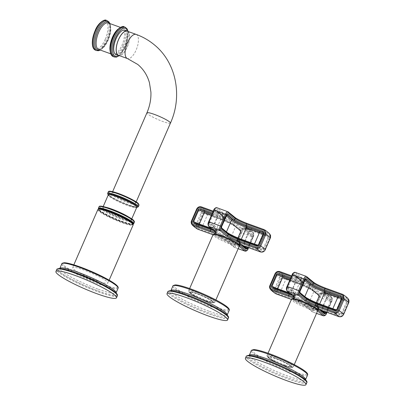<?xml version="1.0" encoding="UTF-8"?>
<svg xmlns="http://www.w3.org/2000/svg" width="405" height="405" viewBox="0 0 405 405"><rect width="100%" height="100%" fill="white"/><g stroke="black" fill="none" stroke-linecap="round" stroke-linejoin="round"><path stroke-width="0.3" stroke-dasharray="2.02 1.52" d="M294.101 274.286L292.531 275.167L287.428 286.902L287.606 289.221L294.091 294.572L293.63 295.64L286.902 290.091C286.36 289.413 286.411 288.249 287.054 286.588L292.157 274.853C292.911 273.294 293.63 272.681 294.324 273.021L301.052 278.574L300.586 279.637L294.101 274.286A0.881 0.79 -50.5 0 0 294.293 275.238L294.293 275.238A0.881 0.79 -50.5 0 0 294.506 275.359L296.981 276.883A0.881 0.79 129.5 0 1 297.169 277.835L302.393 282.148A12.474 1.671 23.5 0 1 303.183 283.262A12.474 1.671 23.5 0 1 295.979 281.779L289.995 279.612M293.048 300.019A0.881 0.37 109.9 0 0 293.099 300.044L293.048 300.019A10.419 1.397 23.5 0 1 305.476 306.16L312.204 311.708C313.014 312.123 313.91 311.313 314.893 309.273L319.996 297.538C320.841 295.382 320.947 293.883 320.32 293.043L313.597 287.489A10.419 1.397 -156.5 0 0 301.168 281.348L284.234 275.213C282.174 274.727 280.589 275.496 279.496 277.531L280.488 278.007L275.385 289.742C274.828 291.397 275.289 292.597 276.767 293.326L293.696 299.467A9.538 1.276 23.5 0 1 305.071 305.087L311.799 310.635C312.488 310.974 313.212 310.367 313.966 308.802L319.069 297.067C319.712 295.412 319.763 294.248 319.221 293.569L312.493 288.016A9.538 1.276 -156.5 0 0 301.117 282.396L284.188 276.261C282.563 275.866 281.328 276.448 280.488 278.007M284.188 276.261A0.881 0.37 -70.1 0 0 284.234 275.213A37.27 4.992 23.5 0 1 279.855 271.598C277.734 271.061 276.119 271.811 275.02 273.836A41.082 5.503 -156.5 0 0 279.496 277.531L274.393 289.266L275.415 293.524M290.466 278.534L295.63 280.402A10.419 1.397 -156.5 0 0 300.991 280.711L294.506 275.359L293.028 275.451L287.925 287.185L288.709 288.694A6.455 0.866 -156.5 0 1 290.967 290.096L296.192 294.41A11.593 1.554 -156.5 0 1 290.228 294.065L277.076 289.297A6.455 0.866 -156.5 0 1 273.507 287.823L273.421 287.783M287.606 289.221A0.881 0.79 129.5 0 1 288.709 288.694L295.189 294.045A10.419 1.397 23.5 0 1 289.833 293.736L289.727 293.701M326.941 312.316L331.654 301.69L331.26 301.624C332.095 299.462 332.12 297.933 331.346 297.037L324.618 291.484A10.419 1.397 23.5 0 1 329.979 291.792L346.908 297.933L348.259 298.87M319.393 309.653L318.062 308.559A9.538 1.276 23.5 0 1 317.459 307.709A9.538 1.276 23.5 0 1 322.972 308.843L339.294 314.761C340.949 315.115 341.916 314.847 342.195 313.956L347.298 302.221C347.763 301.401 347.262 300.601 345.789 299.822A0.881 0.37 -70.1 0 1 345.187 300.404L345.187 300.404A0.881 0.37 -70.1 0 1 345.141 300.378L328.819 294.46A10.419 1.397 -156.5 0 0 323.458 294.151L329.943 299.503L330.723 301.011L325.964 311.961M331.599 301.609C332.242 299.958 332.292 298.789 331.746 298.11L325.023 292.557L324.557 293.625L331.042 298.976L331.224 301.3L326.501 312.154M313.597 287.489A0.881 0.79 -50.5 0 0 312.493 288.016L312.032 289.084A9.538 1.276 -156.5 0 0 300.657 283.465L284.33 277.546C282.68 277.187 281.713 277.455 281.434 278.346L276.332 290.081C275.856 290.896 276.362 291.696 277.84 292.481L294.162 298.399A9.538 1.276 23.5 0 1 305.537 304.018L312.022 309.369L313.591 308.494L318.695 296.759L318.517 294.435A0.881 0.79 -50.5 0 0 318.705 295.387L318.705 295.387A0.881 0.79 -50.5 0 0 318.917 295.508L312.437 290.157A10.419 1.397 -156.5 0 0 300.009 284.016L283.125 277.977L281.9 278.468L276.797 290.203L277.886 291.438L294.212 297.351A10.419 1.397 23.5 0 1 306.636 303.492L313.232 308.944L318.735 296.668L318.917 295.508A6.455 0.866 23.5 0 0 318.664 294.83A0.881 0.79 129.5 0 1 319.064 295.903A7.336 0.982 23.5 0 1 319.53 296.561A7.336 0.982 23.5 0 1 318.735 296.668L318.705 295.387L312.225 290.036A0.881 0.79 -50.5 0 0 312.437 290.157M309.258 304.271A7.336 0.982 23.5 0 1 311.992 306.357A7.336 0.982 23.5 0 1 307.754 305.486A7.336 0.982 23.5 0 1 298.541 300.51A7.336 0.982 23.5 0 1 301.933 301.087M312.022 309.369A0.881 0.79 129.5 0 1 313.121 308.843L313.632 308.402A7.336 0.982 -156.5 0 0 314.427 308.296A7.336 0.982 -156.5 0 0 313.961 307.638L308.737 303.33A12.474 1.671 -156.5 0 0 293.863 295.979L280.711 291.21A7.336 0.982 -156.5 0 0 276.797 290.203L276.332 290.081M277.84 292.481A0.881 0.37 109.9 0 0 277.886 291.438A6.455 0.866 -156.5 0 1 280.66 292.258A0.881 0.37 -70.1 0 1 280.711 291.21L285.808 279.475L298.961 284.244A12.474 1.671 23.5 0 1 313.84 291.595L319.064 295.903L313.961 307.638A0.881 0.79 -50.5 0 1 312.863 308.17L307.638 303.856A11.593 1.554 -156.5 0 0 293.812 297.022L280.66 292.258M284.33 277.546A0.881 0.37 -70.1 0 1 283.733 278.129L283.733 278.129A0.881 0.37 -70.1 0 1 283.687 278.103A6.455 0.866 23.5 0 1 286.457 278.923L299.609 283.687A11.593 1.554 23.5 0 1 313.435 290.522L318.664 294.83M299.943 292.81A0.881 0.79 -50.5 0 0 299.73 292.693L299.913 291.534L305.016 279.799L305.527 279.359M304.919 280.235A0.881 0.79 -50.5 0 0 304.687 280.559A7.336 0.982 23.5 0 1 304.221 279.906L305.461 279.268M339.294 314.761A0.881 0.37 109.9 0 0 339.344 313.713L341.511 313.662L346.614 301.927L345.141 300.378L328.865 294.491A0.881 0.37 -70.1 0 1 328.819 294.46M331.042 298.976A0.881 0.79 129.5 0 1 329.943 299.503A6.455 0.866 23.5 0 1 327.68 298.1L322.456 293.792A11.593 1.554 23.5 0 1 328.42 294.131L341.572 298.9A6.455 0.866 23.5 0 1 345.141 300.378M324.365 312.964L317.662 307.486A10.419 1.397 23.5 0 1 323.023 307.795L339.344 313.713A6.455 0.866 -156.5 0 0 335.775 312.235L322.623 307.466A11.593 1.554 -156.5 0 0 316.659 307.127L321.884 311.435A6.455 0.866 -156.5 0 0 324.147 312.837A0.881 0.79 -50.5 0 1 324.354 312.959L321.671 311.313A0.881 0.79 129.5 0 1 321.423 310.539M323.225 315.708C324.192 316.173 325.169 315.394 326.157 313.359L331.26 301.624A41.082 5.503 -156.5 0 1 319.996 297.538L319.069 297.067M305.476 306.16A0.881 0.79 129.5 0 1 305.264 306.038L311.992 311.587A0.881 0.79 129.5 0 0 312.204 311.708L316.533 313.404M302.419 302.206A7.336 0.982 23.5 0 1 311.632 307.187A7.336 0.982 23.5 0 1 307.395 306.312A7.336 0.982 23.5 0 1 298.181 301.335A7.336 0.982 23.5 0 1 302.419 302.206M290.507 365.725A12.474 1.671 23.5 0 1 291.296 366.839A12.474 1.671 23.5 0 1 281.683 364.439A12.474 1.671 23.5 0 1 269.214 358.005A12.474 1.671 23.5 0 1 268.419 356.891A12.474 1.671 23.5 0 1 278.033 359.296A12.474 1.671 23.5 0 1 290.507 365.725M269.097 358.273A12.474 1.671 -156.5 0 0 281.566 364.708A12.474 1.671 -156.5 0 0 291.18 367.107A12.474 1.671 -156.5 0 0 290.39 365.993A12.474 1.671 -156.5 0 0 277.916 359.559A12.474 1.671 -156.5 0 0 268.307 357.159A12.474 1.671 -156.5 0 0 269.097 358.273M295.169 272.357L302.15 278.043A10.419 1.397 23.5 0 1 296.789 277.739L291.625 275.866L296.738 277.708A0.881 0.37 -70.1 0 1 296.789 277.739M241.015 244.974L239.689 243.881A9.538 1.276 23.5 0 1 239.082 243.03A9.538 1.276 23.5 0 1 244.595 244.164L260.916 250.077C262.607 250.427 263.574 250.163 263.817 249.277L268.92 237.543C269.406 236.743 268.9 235.943 267.411 235.143A0.881 0.37 -70.1 0 1 266.814 235.725L266.814 235.725A0.881 0.37 -70.1 0 1 266.763 235.695L250.442 229.782A10.419 1.397 -156.5 0 0 245.081 229.473L251.566 234.824L252.35 236.333A7.336 0.982 23.5 0 1 248.204 233.948L242.98 229.635A12.474 1.671 23.5 0 1 242.19 228.521A12.474 1.671 23.5 0 1 249.399 230.005L262.551 234.773A7.336 0.982 23.5 0 1 268.237 237.244L266.763 235.695L250.493 229.807A0.881 0.37 -70.1 0 1 250.442 229.782M248.564 247.632L253.221 236.93C253.864 235.275 253.915 234.11 253.373 233.427L246.645 227.878L246.179 228.946L252.664 234.298A0.881 0.79 129.5 0 1 251.566 234.824A6.455 0.866 23.5 0 1 249.303 233.422L244.078 229.108A11.593 1.554 23.5 0 1 250.047 229.453L263.199 234.222A6.455 0.866 23.5 0 1 266.763 235.695M252.664 234.298L252.847 236.621L248.123 247.475M253.373 233.427A0.881 0.79 -50.5 0 0 253.181 232.475L246.048 226.532L246.043 227.028A9.538 1.276 23.5 0 0 246.645 227.878A0.881 0.79 -50.5 0 0 246.24 226.805A10.419 1.397 23.5 0 1 251.601 227.114L268.535 233.25L269.917 234.232M260.916 250.077A0.881 0.37 109.9 0 0 260.967 249.035L263.134 248.979L268.237 237.244L268.92 237.543M245.987 248.285L239.284 242.808A10.419 1.397 23.5 0 1 244.645 243.116L260.967 249.035A6.455 0.866 -156.5 0 0 257.398 247.556L244.245 242.787A11.593 1.554 -156.5 0 0 238.282 242.443L243.506 246.756A6.455 0.866 -156.5 0 0 245.769 248.159A0.881 0.79 -50.5 0 1 245.982 248.28L243.294 246.635A0.881 0.79 129.5 0 1 243.046 245.86M244.848 251.024C245.815 251.495 246.792 250.715 247.784 248.68L252.887 236.945C253.717 234.784 253.748 233.255 252.968 232.359L246.24 226.805M235.219 222.811A0.881 0.79 129.5 0 0 234.12 223.337L240.843 228.886A0.881 0.79 129.5 0 1 241.942 228.359C242.57 229.205 242.463 230.703 241.618 232.86A41.082 5.503 -156.5 0 0 252.887 236.945L253.277 237.006C254.127 235.224 254.097 233.715 253.181 232.475L253.181 232.475A0.881 0.79 -50.5 0 0 252.968 232.359A37.27 4.992 23.5 0 1 241.942 228.359L235.219 222.811A10.419 1.397 23.5 0 0 222.79 216.67L205.861 210.534A37.27 4.992 23.5 0 1 201.482 206.92C199.356 206.383 197.741 207.127 196.643 209.157A41.082 5.503 -156.5 0 0 201.118 212.848C202.216 210.818 203.796 210.048 205.861 210.534A0.881 0.37 109.9 0 1 205.811 211.577L222.74 217.718A9.538 1.276 23.5 0 1 234.12 223.337L233.655 224.405A9.538 1.276 -156.5 0 0 222.279 218.781L205.958 212.868C204.272 212.514 203.31 212.782 203.057 213.668L197.954 225.403C197.468 226.198 197.969 226.997 199.462 227.802A0.881 0.37 109.9 0 0 199.513 226.754L215.835 232.673A10.419 1.397 23.5 0 1 228.258 238.813L234.778 244.276L235.254 243.719L240.357 231.989L240.545 230.83L234.06 225.479A10.419 1.397 -156.5 0 0 221.631 219.338L204.748 213.298L203.523 213.789L198.425 225.524L199.513 226.754A6.455 0.866 -156.5 0 1 202.282 227.575A0.881 0.37 -70.1 0 1 202.333 226.527A7.336 0.982 -156.5 0 0 198.425 225.524L197.954 225.403M199.462 227.802L215.784 233.72A9.538 1.276 23.5 0 1 227.159 239.34L233.644 244.691L235.214 243.815L240.317 232.08L240.14 229.756A0.881 0.79 -50.5 0 0 240.332 230.708L240.332 230.708A0.881 0.79 -50.5 0 0 240.545 230.83A6.455 0.866 23.5 0 0 240.286 230.151A0.881 0.79 129.5 0 1 240.691 231.225A7.336 0.982 23.5 0 1 241.152 231.878A7.336 0.982 23.5 0 1 240.357 231.989L240.332 230.708L233.847 225.357A0.881 0.79 -50.5 0 0 234.06 225.479M209.233 224.542L215.713 229.893L215.252 230.961L208.524 225.408C207.983 224.734 208.033 223.565 208.676 221.91L213.779 210.175C214.534 208.615 215.257 208.003 215.946 208.342L222.674 213.891L222.208 214.959L215.723 209.608L214.154 210.484L209.051 222.218L209.233 224.542A0.881 0.79 129.5 0 1 210.332 224.016L216.817 229.367A10.419 1.397 23.5 0 1 211.456 229.058L211.354 229.022M216.791 207.679L217.045 207.816A37.27 4.992 23.5 0 1 228.071 211.81L234.794 217.358A10.419 1.397 -156.5 0 0 235.148 217.632M230.88 239.588A7.336 0.982 23.5 0 1 233.619 241.679A7.336 0.982 23.5 0 1 229.377 240.808A7.336 0.982 23.5 0 1 220.163 235.826A7.336 0.982 23.5 0 1 223.555 236.404M221.565 228.131A0.881 0.79 -50.5 0 0 221.353 228.01L221.54 226.851L226.643 215.116L227.154 214.675M226.542 215.556A0.881 0.79 -50.5 0 0 226.309 215.88A7.336 0.982 23.5 0 1 225.843 215.227L227.083 214.589M248.078 248.756L247.784 248.68A41.082 5.503 23.5 0 1 236.52 244.595C235.538 246.635 234.637 247.445 233.827 247.03A37.27 4.992 -156.5 0 0 238.17 248.685M238.155 248.726L233.827 247.03L227.099 241.476A10.419 1.397 -156.5 0 0 214.675 235.34L213.035 234.743L214.721 235.366A0.881 0.37 -70.1 0 1 214.675 235.34M233.644 244.691A0.881 0.79 129.5 0 1 234.743 244.164L235.254 243.719A7.336 0.982 -156.5 0 0 236.054 243.613A7.336 0.982 -156.5 0 0 235.589 242.959L230.364 238.646A12.474 1.671 -156.5 0 0 215.485 231.295L202.333 226.527L207.436 214.797L220.588 219.561A12.474 1.671 23.5 0 1 235.462 226.911L240.691 231.225L235.589 242.959A0.881 0.79 -50.5 0 1 234.49 243.486L229.26 239.173A11.593 1.554 -156.5 0 0 215.435 232.343L202.282 227.575M205.958 212.868A0.881 0.37 -70.1 0 1 205.355 213.45L205.355 213.45A0.881 0.37 -70.1 0 1 205.31 213.42A6.455 0.866 23.5 0 1 208.079 214.24L221.231 219.009A11.593 1.554 23.5 0 1 235.062 225.838L240.286 230.151M197.038 228.845L196.015 224.583L201.118 212.848L202.11 213.324C202.951 211.769 204.181 211.187 205.811 211.577M215.723 209.608A0.881 0.79 -50.5 0 0 216.128 210.681L214.65 210.772L209.547 222.507L210.332 224.016A6.455 0.866 -156.5 0 1 212.59 225.418L217.819 229.731A11.593 1.554 -156.5 0 1 211.85 229.387L198.698 224.618A6.455 0.866 -156.5 0 1 195.134 223.14L195.043 223.104M212.088 213.85L217.252 215.723A10.419 1.397 -156.5 0 0 222.613 216.032L215.916 210.559L218.604 212.205A0.881 0.79 129.5 0 1 218.796 213.157L213.693 224.891A7.336 0.982 -156.5 0 0 209.547 222.507L209.051 222.218M229.017 241.633A7.336 0.982 23.5 0 1 219.804 236.657A7.336 0.982 23.5 0 1 224.041 237.527A7.336 0.982 23.5 0 1 233.26 242.504A7.336 0.982 23.5 0 1 229.017 241.633M190.836 293.326A12.474 1.671 23.5 0 1 190.046 292.213A12.474 1.671 23.5 0 1 199.66 294.612A12.474 1.671 23.5 0 1 212.129 301.047A12.474 1.671 23.5 0 1 212.919 302.16A12.474 1.671 23.5 0 1 203.31 299.761A12.474 1.671 23.5 0 1 190.836 293.326M212.012 301.315A12.474 1.671 -156.5 0 0 199.543 294.88A12.474 1.671 -156.5 0 0 189.93 292.481A12.474 1.671 -156.5 0 0 190.72 293.595A12.474 1.671 -156.5 0 0 203.194 300.024A12.474 1.671 -156.5 0 0 212.802 302.429A12.474 1.671 -156.5 0 0 212.012 301.315M124.922 30.162A13 5.447 -70.1 0 1 124.897 46.028A13 5.447 -70.1 0 1 116.058 54.609M128.076 31.484A13 5.447 -70.1 0 1 127.307 46.899A13 5.447 -70.1 0 1 119.328 55.622M127.271 31.19A12.838 5.376 -70.1 0 1 127.97 31.59A12.838 5.376 -70.1 0 1 127.61 45.978A12.838 5.376 -70.1 0 1 118.518 55.328M134.85 201.958A12.838 1.721 23.5 0 1 135.665 203.102A12.838 1.721 23.5 0 1 125.768 200.632A12.838 1.721 23.5 0 1 112.929 194.01A12.838 1.721 23.5 0 1 112.114 192.866A12.838 1.721 23.5 0 1 122.011 195.337A12.838 1.721 23.5 0 1 134.85 201.958M96.79 280.711A19.253 2.582 -156.5 0 0 107.912 283.004A19.253 2.582 -156.5 0 0 83.734 269.938A19.253 2.582 -156.5 0 0 72.606 267.649A19.253 2.582 -156.5 0 0 96.79 280.711M291.332 276.544L296.141 278.291L295.68 279.359A9.538 1.276 -156.5 0 0 301.188 280.493L301.654 279.425A9.538 1.276 23.5 0 1 296.141 278.291A0.881 0.37 -70.1 0 1 296.738 277.708L302.014 279.08L301.654 279.425A9.538 1.276 23.5 0 0 301.052 278.574A0.881 0.79 129.5 0 1 302.15 278.043M294.293 275.238L301.183 280.989L301.188 280.493A9.538 1.276 -156.5 0 0 300.586 279.637A0.881 0.79 -50.5 0 0 300.991 280.711M290.866 277.612L295.68 279.359A0.881 0.37 109.9 0 0 295.63 280.402M294.324 273.021A0.881 0.79 129.5 0 1 295.422 272.494A37.27 4.992 23.5 0 1 306.448 276.488L313.171 282.042A10.419 1.397 23.5 0 0 313.521 282.315M331.746 298.11A0.881 0.79 -50.5 0 0 331.346 297.037A37.27 4.992 23.5 0 1 320.32 293.043A0.881 0.79 -50.5 0 0 319.221 293.569M342.427 294.278L342.529 294.319A37.27 4.992 23.5 0 1 346.908 297.933A0.881 0.37 109.9 0 1 346.862 298.976C348.341 299.71 348.801 300.905 348.239 302.565L348.705 302.687M301.168 281.348A0.881 0.37 -70.1 0 1 301.117 282.396L300.657 283.465A0.881 0.37 -70.1 0 1 300.054 284.047A0.881 0.37 -70.1 0 1 300.009 284.016M275.02 273.836L269.917 285.571A41.082 5.503 23.5 0 0 274.393 289.266L275.385 289.742M293.898 296.657A9.538 1.276 -156.5 0 0 294.233 296.49A9.538 1.276 -156.5 0 0 293.63 295.64A0.881 0.79 -50.5 0 0 293.817 296.592M295.189 294.045A0.881 0.79 129.5 0 0 294.091 294.572A9.538 1.276 23.5 0 1 294.698 295.427A9.538 1.276 23.5 0 1 292.202 295.26M294.506 275.359A6.455 0.866 23.5 0 1 296.769 276.762L301.993 281.075A11.593 1.554 23.5 0 1 296.025 280.731L290.395 278.691M292.531 275.167L293.028 275.451A7.336 0.982 23.5 0 1 297.169 277.835L292.066 289.57A7.336 0.982 -156.5 0 0 287.925 287.185L287.428 286.902M296.769 276.762A0.881 0.79 129.5 0 1 296.981 276.883L302.206 281.197A0.881 0.79 129.5 0 1 302.393 282.148L297.295 293.883L292.066 289.57A0.881 0.79 -50.5 0 1 290.967 290.096M277.076 289.297A0.881 0.37 109.9 0 0 277.121 289.327A0.881 0.37 109.9 0 0 277.405 289.226M289.474 293.002L290.876 293.514L295.979 281.779A0.881 0.37 -70.1 0 0 296.025 280.731M290.228 294.065A0.881 0.37 109.9 0 0 290.279 294.096A0.881 0.37 109.9 0 0 290.562 293.99M290.608 293.944A0.881 0.37 109.9 0 0 290.876 293.514A12.474 1.671 -156.5 0 0 298.085 294.997A12.474 1.671 -156.5 0 0 297.295 293.883A0.881 0.79 -50.5 0 1 296.192 294.41M301.993 281.075A0.881 0.79 129.5 0 1 302.206 281.197C303.304 282.285 303.628 282.974 303.183 283.262L298.085 294.997C298.034 295.493 297.437 295.736 296.288 295.726L290.279 294.096L273.198 287.687M286.902 290.091A0.881 0.79 -50.5 0 0 287.094 291.043M327.022 312.341L331.654 301.69C332.505 299.908 332.475 298.394 331.558 297.159L324.83 291.605A0.881 0.79 -50.5 0 1 325.023 292.557A9.538 1.276 23.5 0 1 324.415 291.706A9.538 1.276 23.5 0 1 329.928 292.84L329.467 293.908A9.538 1.276 -156.5 0 0 323.954 292.774A9.538 1.276 -156.5 0 0 324.557 293.625A0.881 0.79 129.5 0 1 323.458 294.151M345.789 299.822L329.467 293.908A0.881 0.37 -70.1 0 1 328.865 294.491L323.595 293.119L324.425 291.21L324.83 291.605A0.881 0.79 -50.5 0 0 324.618 291.484M323.023 307.795A0.881 0.37 109.9 0 1 322.972 308.843L322.507 309.911A0.881 0.37 -70.1 0 1 321.965 310.498M348.239 302.565L343.141 314.3C342.301 315.859 341.066 316.442 339.441 316.047L322.507 309.911A9.538 1.276 -156.5 0 0 316.993 308.777A9.538 1.276 -156.5 0 0 317.566 309.602M329.979 291.792A0.881 0.37 109.9 0 1 329.928 292.84L346.862 298.976M320.957 310.154L317.874 307.608A0.881 0.79 -50.5 0 1 318.062 308.559L317.768 309.243M318.517 294.435L312.032 289.084A0.881 0.79 -50.5 0 0 312.225 290.036C309.678 288.168 305.618 286.168 300.054 284.047L283.125 277.977L286.411 278.893A0.881 0.37 109.9 0 0 285.808 279.475A7.336 0.982 23.5 0 0 281.9 278.468L281.434 278.346M306.636 303.492A0.881 0.79 129.5 0 0 305.537 304.018L305.071 305.087A0.881 0.79 129.5 0 0 305.264 306.038C302.717 304.17 298.662 302.171 293.099 300.044A0.881 0.37 109.9 0 0 293.696 299.467L294.162 298.399A0.881 0.37 109.9 0 0 294.212 297.351M312.382 311.82L311.992 311.587A0.881 0.79 129.5 0 1 311.799 310.635M317.196 309.106A10.419 1.397 -156.5 0 0 316.502 310.154L317.56 311.03M312.204 311.708A37.27 4.992 -156.5 0 0 316.548 313.369M313.591 308.494L318.695 296.759M276.22 293.919A0.881 0.37 109.9 0 0 276.767 293.326M313.121 308.843A6.455 0.866 -156.5 0 0 312.863 308.17M293.812 297.022A0.881 0.37 -70.1 0 1 293.863 295.979L298.961 284.244A0.881 0.37 109.9 0 1 299.563 283.662L307.031 286.811C309.688 288.213 310.149 288.147 313.647 290.643A0.881 0.79 129.5 0 1 313.84 291.595L308.737 303.33A0.881 0.79 -50.5 0 1 307.638 303.856M313.435 290.522A0.881 0.79 129.5 0 1 313.647 290.643L318.877 294.951C319.661 295.772 319.879 296.308 319.53 296.561L314.427 308.296L313.232 308.944M299.609 283.687A0.881 0.37 109.9 0 0 299.563 283.662L286.411 278.893A0.881 0.37 109.9 0 1 286.457 278.923M306.565 298.313A10.419 1.397 23.5 0 1 306.215 298.045L299.73 292.693A6.455 0.866 -156.5 0 0 299.989 293.367L305.213 297.68A11.593 1.554 -156.5 0 0 319.039 304.509L332.191 309.278A6.455 0.866 -156.5 0 0 334.965 310.098L334.859 310.063M299.918 291.534L299.913 291.534A7.336 0.982 -156.5 0 0 299.118 291.641A7.336 0.982 -156.5 0 0 299.584 292.294L299.827 292.496M305.112 279.784L305.016 279.799A7.336 0.982 23.5 0 0 304.221 279.906L299.118 291.641L299.776 293.245A0.881 0.79 129.5 0 1 299.584 292.294L304.752 280.614M299.989 293.367A0.881 0.79 129.5 0 1 299.776 293.245L305 297.559A0.881 0.79 129.5 0 1 304.752 296.779M332.191 309.278A0.881 0.37 109.9 0 0 332.242 309.304A0.881 0.37 109.9 0 0 332.525 309.202M319.039 304.509A0.881 0.37 109.9 0 0 319.089 304.54A0.881 0.37 109.9 0 0 319.368 304.433M305.213 297.68A0.881 0.79 129.5 0 1 305 297.559C308.094 299.832 312.792 302.155 319.089 304.54L335.522 310.22M343.141 314.3L343.648 314.407M339.441 316.047A0.881 0.37 -70.1 0 1 338.899 316.639M317.591 309.643A0.881 0.79 129.5 0 1 316.502 310.154M317.231 309.152L316.639 309.121L317.469 307.213L317.874 307.608A0.881 0.79 -50.5 0 0 317.662 307.486M342.195 313.956L341.511 313.662A7.336 0.982 -156.5 0 0 335.826 311.187L322.674 306.423A12.474 1.671 -156.5 0 0 315.465 304.94A12.474 1.671 -156.5 0 0 316.254 306.053L321.423 310.316M347.298 302.221L346.614 301.927A7.336 0.982 23.5 0 0 340.929 299.452L335.826 311.187A0.881 0.37 -70.1 0 0 335.775 312.235M331.224 301.3L330.723 301.011A7.336 0.982 23.5 0 1 326.582 298.632L321.489 310.341M341.572 298.9A0.881 0.37 109.9 0 0 341.526 298.875A0.881 0.37 109.9 0 0 340.929 299.452L327.777 294.688L322.674 306.423A0.881 0.37 -70.1 0 0 322.623 307.466M327.68 298.1A0.881 0.79 -50.5 0 0 326.582 298.632L321.357 294.319A12.474 1.671 23.5 0 1 320.568 293.205A12.474 1.671 23.5 0 1 327.777 294.688A0.881 0.37 109.9 0 1 328.374 294.106L345.455 300.515M321.884 311.435A0.881 0.79 129.5 0 1 321.671 311.313L316.447 307.005A0.881 0.79 129.5 0 1 316.254 306.053L321.357 294.319A0.881 0.79 -50.5 0 1 322.456 293.792M316.659 307.127A0.881 0.79 129.5 0 1 316.447 307.005L315.465 304.94L320.568 293.205C322.446 292.81 318.406 291.058 328.374 294.106A0.881 0.37 109.9 0 1 328.42 294.131M326.455 313.435L326.157 313.359A41.082 5.503 23.5 0 1 314.893 309.273L313.966 308.802M317.08 309.754A13.426 1.797 23.5 0 1 309.46 308.018A13.426 1.797 23.5 0 1 293.443 300.105A13.426 1.797 23.5 0 1 300.353 300.505M317.677 310.767A14.307 1.919 23.5 0 1 309.41 309.066A14.307 1.919 23.5 0 1 291.438 299.356M285.059 365.072A14.307 1.919 23.5 0 1 267.087 355.362A14.307 1.919 23.5 0 1 275.354 357.063A14.307 1.919 23.5 0 1 293.326 366.773A14.307 1.919 23.5 0 1 285.059 365.072M275.304 358.111A13.426 1.797 23.5 0 1 291.322 366.024A13.426 1.797 23.5 0 1 284.411 365.624A13.426 1.797 23.5 0 1 268.399 357.711A13.426 1.797 23.5 0 1 275.304 358.111M307.091 373.906A29.788 3.989 23.5 0 1 289.843 370.469A29.788 3.989 23.5 0 1 254.315 352.917A29.788 3.989 23.5 0 1 269.639 353.798M307.517 375.162A30.669 4.111 23.5 0 1 289.798 371.517A30.669 4.111 23.5 0 1 251.272 350.705M249.303 355.241A30.669 4.111 -156.5 0 0 287.823 376.053A30.669 4.111 -156.5 0 0 305.547 379.698L305.497 380.184C304.925 380.032 307.425 380.508 298.267 374.721C289.028 369.36 278.281 364.404 266.024 359.853C253.814 356.015 248.133 354.603 248.979 355.61L249.303 355.241M265.948 359.807A32.132 4.303 -156.5 0 0 249.409 358.855A32.132 4.303 -156.5 0 0 287.742 377.794A32.132 4.303 -156.5 0 0 306.357 381.464M306.772 382.766A33.013 4.425 23.5 0 1 287.692 378.842A33.013 4.425 23.5 0 1 246.22 356.435M244.645 243.116A0.881 0.37 109.9 0 1 244.595 244.164L244.129 245.227L261.063 251.368C262.688 251.758 263.923 251.176 264.764 249.622L269.867 237.887C270.424 236.226 269.963 235.032 268.485 234.298L251.551 228.162L251.09 229.225A9.538 1.276 -156.5 0 0 245.577 228.091L246.043 227.028A9.538 1.276 23.5 0 1 251.551 228.162A0.881 0.37 109.9 0 0 251.601 227.114M267.411 235.143L251.09 229.225A0.881 0.37 -70.1 0 1 250.493 229.807L245.217 228.44L245.577 228.091A9.538 1.276 -156.5 0 0 246.179 228.946A0.881 0.79 129.5 0 1 245.081 229.473M242.585 245.476L239.497 242.929A0.881 0.79 -50.5 0 1 239.689 243.881L239.39 244.559M215.946 208.342A0.881 0.79 129.5 0 1 217.045 207.816L223.773 213.364A10.419 1.397 23.5 0 1 218.411 213.055L213.248 211.187L218.366 213.03A0.881 0.37 -70.1 0 1 218.411 213.055M264.05 229.6L264.156 229.635A37.27 4.992 23.5 0 1 268.535 233.25A0.881 0.37 109.9 0 1 268.485 234.298M269.867 237.887L270.332 238.008M264.764 249.622L265.27 249.723M261.063 251.368A0.881 0.37 -70.1 0 1 260.521 251.956M238.859 244.468L238.261 244.443L238.621 244.094A9.538 1.276 -156.5 0 1 244.129 245.227A0.881 0.37 -70.1 0 1 243.587 245.82M238.818 244.423A10.419 1.397 -156.5 0 0 238.125 245.476L239.188 246.351M239.218 244.964A0.881 0.79 129.5 0 1 238.125 245.476M239.284 242.808A0.881 0.79 -50.5 0 1 239.497 242.929L239.092 242.529L238.621 244.094A9.538 1.276 -156.5 0 0 239.193 244.919M263.817 249.277L263.134 248.979A7.336 0.982 -156.5 0 0 257.448 246.508L244.296 241.739L249.399 230.005A0.881 0.37 109.9 0 1 249.996 229.422L263.149 234.191A0.881 0.37 109.9 0 0 262.551 234.773L257.448 246.508A0.881 0.37 -70.1 0 0 257.398 247.556M263.199 234.222A0.881 0.37 109.9 0 0 263.149 234.191L267.077 235.837M249.303 233.422A0.881 0.79 -50.5 0 0 248.204 233.948L243.111 245.658M252.847 236.621L252.35 236.333L247.587 247.278M244.245 242.787A0.881 0.37 -70.1 0 1 244.296 241.739A12.474 1.671 -156.5 0 0 237.087 240.256A12.474 1.671 -156.5 0 0 237.877 241.37L242.98 229.635A0.881 0.79 -50.5 0 1 244.078 229.108M238.282 242.443A0.881 0.79 129.5 0 1 237.877 241.37L243.046 245.638M250.047 229.453A0.881 0.37 109.9 0 0 249.996 229.422C240.028 226.38 244.068 228.131 242.19 228.521L237.087 240.256L238.069 242.322L243.294 246.635A0.881 0.79 129.5 0 0 243.506 246.756M253.221 236.93L248.645 247.663M240.843 228.886C241.39 229.569 241.34 230.734 240.697 232.389L241.618 232.86L236.52 244.595L235.594 244.124C234.839 245.683 234.115 246.296 233.422 245.956L226.699 240.408A0.881 0.79 -50.5 0 0 227.099 241.476M240.697 232.389L235.594 244.124M240.14 229.756L233.655 224.405A0.881 0.79 -50.5 0 0 233.847 225.357C231.301 223.484 227.245 221.489 221.682 219.363A0.881 0.37 -70.1 0 1 221.631 219.338M228.258 238.813A0.881 0.79 129.5 0 0 227.159 239.34L226.699 240.408A9.538 1.276 -156.5 0 0 215.318 234.784L198.389 228.648C196.911 227.919 196.45 226.719 197.007 225.058L202.11 213.324M222.79 216.67A0.881 0.37 109.9 0 1 222.74 217.718L222.279 218.781A0.881 0.37 -70.1 0 1 221.682 219.363L204.748 213.298L208.033 214.215A0.881 0.37 109.9 0 0 207.436 214.797A7.336 0.982 23.5 0 0 203.523 213.789L203.057 213.668M215.835 232.673A0.881 0.37 109.9 0 1 215.784 233.72L215.318 234.784A0.881 0.37 -70.1 0 1 214.721 235.366C220.285 237.492 224.34 239.487 226.886 241.36L233.614 246.908A0.881 0.79 -50.5 0 0 233.827 247.03M223.773 213.364A0.881 0.79 129.5 0 0 222.674 213.891A9.538 1.276 23.5 0 1 223.276 214.746A9.538 1.276 23.5 0 1 217.763 213.612L217.303 214.675A9.538 1.276 -156.5 0 0 222.816 215.809A9.538 1.276 -156.5 0 0 222.208 214.959A0.881 0.79 -50.5 0 0 222.613 216.032M212.488 212.934L217.303 214.675A0.881 0.37 109.9 0 0 217.252 215.723M215.916 210.559L222.806 216.305L223.636 214.397L218.366 213.03A0.881 0.37 -70.1 0 0 217.763 213.612L212.954 211.866M228.187 233.634A10.419 1.397 23.5 0 1 227.838 233.361L221.353 228.01A6.455 0.866 -156.5 0 0 221.611 228.688L226.835 232.996A11.593 1.554 -156.5 0 0 240.661 239.831L253.819 244.6A6.455 0.866 -156.5 0 0 256.588 245.42L256.486 245.379M226.734 215.106L226.643 215.116A7.336 0.982 23.5 0 0 225.843 215.227L220.74 226.957A7.336 0.982 -156.5 0 0 221.206 227.615L221.449 227.818M221.54 226.851A7.336 0.982 -156.5 0 0 220.74 226.957L221.398 228.567A0.881 0.79 129.5 0 1 221.206 227.615L226.375 215.936M221.611 228.688A0.881 0.79 129.5 0 1 221.398 228.567L226.623 232.88A0.881 0.79 129.5 0 1 226.375 232.1M253.819 244.6A0.881 0.37 109.9 0 0 253.864 244.625A0.881 0.37 109.9 0 0 254.148 244.524M240.661 239.831A0.881 0.37 109.9 0 0 240.712 239.856A0.881 0.37 109.9 0 0 240.995 239.755M226.835 232.996A0.881 0.79 129.5 0 1 226.623 232.88C229.721 235.148 234.414 237.477 240.712 239.856L257.15 245.541M233.422 245.956A0.881 0.79 -50.5 0 0 233.614 246.908L234.004 247.136M235.214 243.815L240.317 232.08M234.743 244.164A6.455 0.866 -156.5 0 0 234.49 243.486M208.079 214.24A0.881 0.37 109.9 0 0 208.033 214.215L221.186 218.983A0.881 0.37 109.9 0 0 220.588 219.561L215.485 231.295A0.881 0.37 -70.1 0 0 215.435 232.343M229.26 239.173A0.881 0.79 -50.5 0 0 230.364 238.646L235.462 226.911A0.881 0.79 129.5 0 0 235.275 225.96L240.499 230.273C241.284 231.088 241.501 231.625 241.152 231.878L236.054 243.613L234.854 244.261M235.062 225.838A0.881 0.79 129.5 0 1 235.275 225.96C231.776 223.469 231.311 223.535 228.653 222.132L221.186 218.983A0.881 0.37 109.9 0 1 221.231 219.009M198.389 228.648A0.881 0.37 -70.1 0 1 197.843 229.24M197.007 225.058L196.015 224.583A41.082 5.503 23.5 0 1 191.54 220.892L196.643 209.157M215.521 231.979A9.538 1.276 -156.5 0 0 215.855 231.812A9.538 1.276 -156.5 0 0 215.252 230.961A0.881 0.79 -50.5 0 0 215.445 231.913M216.817 229.367A0.881 0.79 129.5 0 0 215.713 229.893A9.538 1.276 23.5 0 1 216.321 230.744A9.538 1.276 23.5 0 1 213.825 230.577M214.154 210.484L214.65 210.772A7.336 0.982 23.5 0 1 218.796 213.157L224.021 217.465A12.474 1.671 23.5 0 1 224.81 218.578A12.474 1.671 23.5 0 1 217.601 217.1L211.623 214.928M198.698 224.618A0.881 0.37 109.9 0 0 198.749 224.648A0.881 0.37 109.9 0 0 199.027 224.542M216.128 210.681A6.455 0.866 23.5 0 1 218.391 212.083L223.616 216.397A11.593 1.554 23.5 0 1 217.652 216.052L212.023 214.012M218.391 212.083A0.881 0.79 129.5 0 1 218.604 212.205L223.828 216.518A0.881 0.79 129.5 0 1 224.021 217.465L218.918 229.2L213.693 224.891A0.881 0.79 -50.5 0 1 212.59 225.418M217.819 229.731A0.881 0.79 -50.5 0 0 218.918 229.2A12.474 1.671 -156.5 0 1 219.707 230.313L224.81 218.578C225.251 218.295 224.927 217.606 223.828 216.518A0.881 0.79 129.5 0 0 223.616 216.397M211.85 229.387A0.881 0.37 109.9 0 0 211.901 229.412A0.881 0.37 109.9 0 0 212.19 229.306M212.23 229.26A0.881 0.37 109.9 0 0 212.498 228.835A12.474 1.671 -156.5 0 0 219.707 230.313C219.662 230.815 219.059 231.058 217.91 231.047L211.901 229.412L194.82 223.003M211.096 228.324L212.498 228.835L217.601 217.1A0.881 0.37 -70.1 0 0 217.652 216.052M208.524 225.408A0.881 0.79 -50.5 0 0 208.717 226.36M238.702 245.076A13.426 1.797 23.5 0 1 231.083 243.339A13.426 1.797 23.5 0 1 215.07 235.427A13.426 1.797 23.5 0 1 221.975 235.821M239.304 246.083A14.307 1.919 23.5 0 1 231.032 244.382A14.307 1.919 23.5 0 1 213.06 234.677M196.977 292.385A14.307 1.919 23.5 0 1 214.949 302.089A14.307 1.919 23.5 0 1 206.682 300.389A14.307 1.919 23.5 0 1 188.71 290.684A14.307 1.919 23.5 0 1 196.977 292.385M206.034 300.945A13.426 1.797 23.5 0 1 190.021 293.033A13.426 1.797 23.5 0 1 196.931 293.428A13.426 1.797 23.5 0 1 212.944 301.34A13.426 1.797 23.5 0 1 206.034 300.945M228.714 309.223A29.788 3.989 23.5 0 1 211.471 305.79A29.788 3.989 23.5 0 1 175.937 288.233A29.788 3.989 23.5 0 1 191.266 289.114M229.144 310.483A30.669 4.111 23.5 0 1 211.42 306.838A30.669 4.111 23.5 0 1 172.894 286.026M209.446 311.369A30.669 4.111 -156.5 0 0 227.17 315.014L227.119 315.5C226.552 315.353 229.048 315.829 219.895 310.043C210.651 304.682 199.903 299.725 187.652 295.174C175.436 291.337 169.756 289.919 170.606 290.927L170.925 290.557A30.669 4.111 -156.5 0 0 209.446 311.369M187.571 295.129A32.132 4.303 -156.5 0 0 171.037 294.177A32.132 4.303 -156.5 0 0 209.365 313.116A32.132 4.303 -156.5 0 0 227.98 316.786M228.395 318.087A33.013 4.425 23.5 0 1 209.314 314.158A33.013 4.425 23.5 0 1 167.842 291.757M96.552 50.564A15.846 6.637 109.9 0 0 107.325 40.1A15.846 6.637 109.9 0 0 107.35 20.766M95.55 50.2A15.846 6.637 109.9 0 0 106.323 39.741A15.846 6.637 109.9 0 0 106.348 20.407M105.275 39.219A14.965 6.267 109.9 0 0 106.11 21.43A14.965 6.267 109.9 0 0 95.119 30.841A14.965 6.267 109.9 0 0 94.284 48.63A14.965 6.267 109.9 0 0 105.275 39.219M99.893 49.906A14.965 6.267 109.9 0 0 107.776 40.13A14.965 6.267 109.9 0 0 109.492 23.419M108.251 22.969A14.084 5.898 -70.1 0 1 108.231 40.156A14.084 5.898 -70.1 0 1 98.653 49.456C101.215 50.078 104.237 46.945 107.72 40.049C110.302 33.605 110.98 28.502 109.765 24.73L108.251 22.969M118.063 29.145A14.084 5.898 -70.1 0 1 122.032 27.965A14.084 5.898 -70.1 0 1 122.011 45.147A14.084 5.898 -70.1 0 1 112.433 54.447A14.084 5.898 -70.1 0 1 110.14 51M123.059 45.669A14.965 6.267 109.9 0 0 123.9 27.879A14.965 6.267 109.9 0 0 112.909 37.29A14.965 6.267 109.9 0 0 112.069 55.08A14.965 6.267 109.9 0 0 123.059 45.669M113.334 56.649A15.846 6.637 109.9 0 0 124.112 46.185A15.846 6.637 109.9 0 0 124.138 26.851M114.337 57.014A15.846 6.637 109.9 0 0 125.115 46.55A15.846 6.637 109.9 0 0 125.14 27.216M119.06 55.612A14.965 6.267 109.9 0 0 125.565 46.575A14.965 6.267 109.9 0 0 127.869 31.317M136.141 34.405A12.838 5.376 -70.1 0 1 136.839 34.805A12.838 5.376 -70.1 0 1 136.48 49.192A12.838 5.376 -70.1 0 1 127.388 58.543M170.449 123.095A12.838 1.721 23.5 0 1 160.557 120.624A12.838 1.721 23.5 0 1 147.719 114.002A12.838 1.721 23.5 0 1 146.904 112.858M138.692 204.414A16.139 2.162 23.5 0 1 129.362 202.5A16.139 2.162 23.5 0 1 110.109 192.988A16.139 2.162 23.5 0 1 118.417 193.469M138.996 205.188A16.726 2.243 23.5 0 1 129.332 203.199A16.726 2.243 23.5 0 1 108.317 191.848M138.302 206.788A16.726 2.243 23.5 0 1 128.633 204.798A16.726 2.243 23.5 0 1 107.624 193.448M128.203 205.168A16.139 2.162 23.5 0 1 108.236 194.977A15.552 2.086 -156.5 0 0 127.772 205.537A15.552 2.086 -156.5 0 0 136.763 207.385A16.139 2.162 23.5 0 1 128.203 205.168M107.031 207.542A15.552 2.086 -156.5 0 0 102.9 207.249A15.552 2.086 -156.5 0 0 122.437 217.804A15.552 2.086 -156.5 0 0 131.428 219.652A15.552 2.086 -156.5 0 0 128.395 216.832M111.456 209.466A16.139 2.162 -156.5 0 0 103.153 208.99A16.139 2.162 -156.5 0 0 122.406 218.503A16.139 2.162 -156.5 0 0 130.709 218.978A16.139 2.162 -156.5 0 0 111.456 209.466M134.065 221.378A18.665 2.501 23.5 0 1 123.262 219.211A18.665 2.501 23.5 0 1 100.997 208.21A18.665 2.501 23.5 0 1 110.6 208.762M134.354 222.193A19.253 2.582 23.5 0 1 123.226 219.905A19.253 2.582 23.5 0 1 99.043 206.844M133.696 223.707A19.253 2.582 23.5 0 1 122.573 221.419A19.253 2.582 23.5 0 1 98.39 208.357M133.164 224.178A18.979 2.541 23.5 0 1 132.941 224.314L133.179 224.218A19.081 2.557 23.5 0 1 133.078 224.264A19.081 2.557 23.5 0 1 122.35 221.748A19.081 2.557 23.5 0 1 98.405 209.188A19.081 2.557 23.5 0 1 98.369 209.081L98.455 209.319A18.979 2.541 23.5 0 1 98.405 209.066M133.088 223.985L132.941 224.314A18.979 2.541 23.5 0 1 122.275 221.813A18.979 2.541 23.5 0 1 98.455 209.319L98.602 208.99M133.108 224.051A18.979 2.541 23.5 0 1 122.143 222.112A18.979 2.541 23.5 0 1 104.698 214.265A18.979 2.541 23.5 0 1 98.536 209.015M98.466 209.041A19.081 2.557 -156.5 0 0 104.465 214.27A19.081 2.557 -156.5 0 0 122.138 222.234A19.081 2.557 -156.5 0 0 133.139 224.117M97.848 209.598A19.253 2.582 -156.5 0 0 122.032 222.659A19.253 2.582 -156.5 0 0 133.154 224.947M117.754 287.079A29.935 4.01 23.5 0 1 100.41 283.702A29.935 4.01 23.5 0 1 64.704 266.06A29.935 4.01 23.5 0 1 80.109 266.946M118.093 288.218A30.669 4.111 23.5 0 1 100.369 284.573A30.669 4.111 23.5 0 1 61.849 263.761M98.339 289.241A30.669 4.111 -156.5 0 0 116.063 292.886L116.012 293.372C115.445 293.225 117.941 293.701 108.788 287.914C99.544 282.553 88.796 277.597 76.545 273.046C64.329 269.209 58.649 267.796 59.5 268.798L59.818 268.429A30.669 4.111 -156.5 0 0 98.339 289.241M98.258 290.987A32.132 4.303 -156.5 0 0 114.792 291.934A32.132 4.303 -156.5 0 0 76.464 273A32.132 4.303 -156.5 0 0 59.93 272.049A32.132 4.303 -156.5 0 0 98.258 290.987M117.015 294.637A32.279 4.323 23.5 0 1 98.309 291.028A32.279 4.323 23.5 0 1 59.803 272.003A32.279 4.323 23.5 0 1 76.413 272.96M117.349 295.822A33.013 4.425 23.5 0 1 98.268 291.899A33.013 4.425 23.5 0 1 56.796 269.497M294.222 296.992L295.053 295.078L290.734 294.045M311.632 307.187L311.992 306.357M298.181 301.335L298.541 300.51M294.263 364.616L293.326 366.773C292.035 366.854 295.721 369.188 284.462 365.654C277.597 363.239 268.945 358.683 267.816 357.266C266.961 356.284 266.718 355.651 267.087 355.362L268.024 353.211M291.296 366.839L291.18 367.107M268.419 356.891L268.307 357.159M215.845 232.308L216.675 230.399L212.357 229.367M219.804 236.657L220.163 235.826M233.26 242.504L233.619 241.679M189.646 288.527L188.71 290.684C188.34 290.972 188.583 291.605 189.439 292.587C190.573 294.005 199.225 298.561 206.084 300.971C217.348 304.509 213.658 302.176 214.949 302.089L215.885 299.938M190.046 292.213L189.93 292.481M212.919 302.16L212.802 302.429M109.912 23.571L110.317 24.918L110.393 31.286L107.831 40.206L100.313 50.058M120.376 27.363L122.032 27.965C119.475 27.337 116.453 30.471 112.965 37.366C110.398 43.781 109.709 48.878 110.909 52.65L112.433 54.447L110.773 53.85M119.379 55.642L125.621 46.656L128.132 31.499M135.665 203.102L136.191 201.887M136.738 207.436L128.233 205.188L121.814 202.616L116.002 199.893L110.818 196.997L108.211 195.033M108.257 194.84L111.061 197.124C115.703 199.948 121.409 202.627 128.172 205.148C138.039 208.509 136.546 206.97 136.849 207.274M103.224 206.499L102.814 207.36C102.657 206.879 105.548 207.588 111.491 209.486C118.25 212.012 123.955 214.685 128.603 217.515L131.407 219.793L131.752 218.902M109.142 280.174L107.912 283.004M73.837 264.824L72.606 267.649M112.114 192.866L112.646 191.651"/><path stroke-width="0.61" d="M292.202 295.26A9.538 1.276 23.5 0 1 289.185 294.293L272.864 288.375C271.391 287.596 270.884 286.796 271.355 285.976L276.458 274.241C276.736 273.35 277.698 273.081 279.354 273.441A0.881 0.37 109.9 0 0 279.308 274.489L290.466 278.534M291.332 276.544L279.212 272.155C277.582 271.76 276.352 272.342 275.511 273.896L270.408 285.631L269.897 285.53L270.388 289.332C270.272 289.155 270.945 290.37 275.415 293.524L291.408 299.427L276.169 293.908A0.881 0.37 109.9 0 0 276.22 293.919M275.511 273.896L275 273.795L269.897 285.53C269.325 286.705 269.487 287.97 270.388 289.332L271.74 290.269A37.27 4.992 -156.5 0 0 276.119 293.883A0.881 0.37 109.9 0 0 276.169 293.908L275.415 293.524M272.864 288.375A0.881 0.37 -70.1 0 1 273.461 287.793L273.461 287.793A0.881 0.37 -70.1 0 1 273.507 287.823L272.038 286.274L277.136 274.539L279.308 274.489A6.455 0.866 23.5 0 0 282.872 275.962A0.881 0.37 -70.1 0 1 282.827 277.01A7.336 0.982 23.5 0 1 277.136 274.539L276.458 274.241M273.421 287.783L289.783 293.711A0.881 0.37 -70.1 0 1 289.833 293.736M270.408 285.631C269.851 287.292 270.312 288.487 271.79 289.221A0.881 0.37 109.9 0 0 271.74 290.269L288.669 296.404A10.419 1.397 -156.5 0 0 294.03 296.713L287.307 291.165C286.527 290.264 286.553 288.735 287.388 286.578L292.491 274.843C293.483 272.808 294.46 272.023 295.422 272.494M306.448 276.488L306.661 276.61A0.881 0.79 -50.5 0 0 306.448 276.488C305.633 276.073 304.737 276.888 303.755 278.923A41.082 5.503 -156.5 0 0 292.491 274.843L292.101 274.777C292.035 273.81 294.415 271.866 295.169 272.357L306.271 276.382M341.886 294.87A0.881 0.37 -70.1 0 1 342.483 294.288L325.554 288.152A0.881 0.37 -70.1 0 0 324.952 288.735A9.538 1.276 23.5 0 1 313.576 283.115L306.848 277.562C306.16 277.223 305.436 277.835 304.682 279.394L299.578 291.129C298.936 292.785 298.885 293.954 299.427 294.632L306.155 300.181L306.62 299.113A0.881 0.79 -50.5 0 0 306.428 298.161C308.975 300.034 313.03 302.029 318.593 304.155A0.881 0.37 -70.1 0 0 317.996 304.737L317.53 305.8L334.464 311.941C336.089 312.336 337.319 311.754 338.165 310.195L343.268 298.46C343.825 296.799 343.364 295.604 341.886 294.87L324.952 288.735L324.491 289.803L340.813 295.716C342.286 296.49 342.787 297.29 342.321 298.115L337.218 309.85C336.95 310.741 335.983 311.005 334.317 310.65L317.996 304.737A9.538 1.276 23.5 0 1 306.62 299.113L300.135 293.762L299.953 291.443L305.056 279.708L306.631 278.827A0.881 0.79 129.5 0 1 305.527 279.359L312.012 284.71A10.419 1.397 -156.5 0 0 324.44 290.846L340.762 296.764L341.85 297.994L336.747 309.729L334.965 310.098A0.881 0.37 -70.1 0 0 334.915 310.073L318.593 304.155A0.881 0.37 -70.1 0 1 318.644 304.18L334.859 310.063M287.054 286.588L287.388 286.578A41.082 5.503 23.5 0 1 298.652 290.658C297.812 292.815 297.705 294.313 298.328 295.159L305.056 300.707A10.419 1.397 -156.5 0 0 317.485 306.848L334.414 312.984C336.479 313.475 338.059 312.7 339.157 310.67L344.26 298.936L343.238 294.678L342.529 294.319A0.881 0.37 -70.1 0 0 342.483 294.288L343.238 294.678C347.703 297.832 348.381 299.047 348.259 298.87L348.735 302.626A41.082 5.503 -156.5 0 0 344.26 298.936L343.268 298.46M326.501 312.154L326.121 313.035L324.547 313.91A0.881 0.79 -50.5 0 0 324.354 312.959L320.957 310.154M301.933 301.087A7.336 0.982 23.5 0 1 302.778 301.381A7.336 0.982 23.5 0 1 309.258 304.271M300.135 293.762A0.881 0.79 -50.5 0 0 299.943 292.81L299.918 291.534M305.461 279.268L305.527 279.359A6.455 0.866 23.5 0 0 305.785 280.032A0.881 0.79 -50.5 0 0 304.919 280.235M340.813 295.716A0.881 0.37 109.9 0 0 340.762 296.764A6.455 0.866 23.5 0 1 337.993 295.944L324.84 291.175A11.593 1.554 23.5 0 1 311.01 284.345L305.785 280.032M334.317 310.65A0.881 0.37 -70.1 0 1 334.915 310.073L335.522 310.22M338.165 310.195L339.157 310.67A41.082 5.503 23.5 0 1 343.632 314.361C342.529 316.391 340.919 317.135 338.793 316.599A37.27 4.992 -156.5 0 0 334.414 312.984A0.881 0.37 109.9 0 1 334.464 311.941M325.964 311.961L325.62 312.746L324.147 312.837M317.56 311.03L323.479 315.839C324.845 315.9 325.868 315.095 326.551 313.424L326.455 313.435M264.485 362.227A33.013 4.425 -156.5 0 0 245.41 358.303A33.013 4.425 -156.5 0 0 286.882 380.71A33.013 4.425 23.5 0 0 305.962 384.634A33.013 4.425 23.5 0 0 264.485 362.227M248.123 247.475L247.744 248.351L246.169 249.232A0.881 0.79 -50.5 0 0 245.982 248.28L242.585 245.476M264.05 229.6L247.222 223.499A0.881 0.37 109.9 0 0 247.177 223.474L264.106 229.61A0.881 0.37 109.9 0 1 264.156 229.635L264.86 229.994L265.882 234.257L264.89 233.781L259.787 245.511C258.947 247.07 257.712 247.652 256.087 247.258L239.158 241.122A9.538 1.276 23.5 0 1 227.777 235.502L221.054 229.949C220.507 229.27 220.558 228.106 221.201 226.451L226.304 214.716C227.058 213.157 227.782 212.544 228.476 212.883L235.199 218.432A9.538 1.276 -156.5 0 0 246.579 224.056L263.508 230.192C264.986 230.921 265.447 232.121 264.89 233.781M263.508 230.192A0.881 0.37 109.9 0 1 264.106 229.61L264.86 229.994C269.325 233.148 270.003 234.363 269.882 234.191L270.358 237.948A41.082 5.503 -156.5 0 0 265.882 234.257L260.779 245.987C259.681 248.022 258.101 248.791 256.036 248.305L239.107 242.17A10.419 1.397 23.5 0 1 226.678 236.029A0.881 0.79 -50.5 0 0 227.777 235.502L228.243 234.434L221.758 229.083L221.581 226.76L226.678 215.025L228.253 214.149A0.881 0.79 129.5 0 1 227.154 214.675L233.634 220.026A10.419 1.397 -156.5 0 0 246.063 226.167L262.384 232.085L263.473 233.315L258.37 245.05L256.588 245.42A0.881 0.37 -70.1 0 0 256.537 245.389L240.216 239.476A0.881 0.37 -70.1 0 1 240.266 239.502L256.486 245.379M270.332 238.008L265.255 249.682C264.156 251.713 262.541 252.457 260.415 251.92A37.27 4.992 -156.5 0 0 256.036 248.305A0.881 0.37 -70.1 0 1 256.087 247.258M247.587 247.278L247.247 248.068L245.769 248.159M239.188 246.351L245.101 251.161C246.468 251.221 247.49 250.417 248.174 248.741L248.078 248.756M213.825 230.577A9.538 1.276 23.5 0 1 210.808 229.61L194.486 223.697C192.993 222.892 192.491 222.092 192.977 221.297L198.08 209.562C198.328 208.676 199.295 208.408 200.981 208.762A0.881 0.37 109.9 0 0 200.931 209.805L212.088 213.85M213.779 210.175L214.113 210.16C215.106 208.124 216.083 207.345 217.045 207.816M228.071 211.81L216.791 207.679C216.037 207.183 213.663 209.132 213.724 210.099L208.621 221.834L209.01 221.894L214.113 210.16A41.082 5.503 -156.5 0 1 225.377 214.245C226.36 212.205 227.256 211.395 228.071 211.81A0.881 0.79 129.5 0 1 228.283 211.931L228.283 211.931A0.881 0.79 129.5 0 1 228.476 212.883M223.555 236.404A7.336 0.982 23.5 0 1 224.4 236.702A7.336 0.982 23.5 0 1 230.88 239.588M221.758 229.083A0.881 0.79 -50.5 0 0 221.565 228.131L221.54 226.851M227.083 214.589L227.154 214.675A6.455 0.866 23.5 0 0 227.407 215.354A0.881 0.79 -50.5 0 0 226.542 215.556M227.893 211.699L235.006 217.48A0.881 0.79 129.5 0 1 235.199 218.432L234.738 219.5A9.538 1.276 -156.5 0 0 246.113 225.119L262.435 231.037C263.923 231.832 264.425 232.632 263.944 233.437L258.841 245.172C258.598 246.053 257.636 246.321 255.94 245.972A0.881 0.37 -70.1 0 1 256.537 245.389L257.15 245.541M262.435 231.037A0.881 0.37 109.9 0 0 262.384 232.085A6.455 0.866 23.5 0 1 259.615 231.265L246.463 226.496A11.593 1.554 23.5 0 1 232.632 219.662L227.407 215.354M197.741 229.2L197.038 228.845C192.572 225.686 191.894 224.476 192.016 224.648L193.362 225.59A37.27 4.992 -156.5 0 0 197.741 229.2L213.035 234.743L197.792 229.23A0.881 0.37 -70.1 0 1 197.741 229.2M191.54 220.892L192.016 224.648C191.109 223.292 190.947 222.021 191.524 220.846L191.54 220.892M194.486 223.697A0.881 0.37 -70.1 0 1 195.083 223.114L195.083 223.114A0.881 0.37 -70.1 0 1 195.134 223.14L193.661 221.591L198.764 209.856L200.931 209.805A6.455 0.866 23.5 0 0 204.5 211.283A0.881 0.37 -70.1 0 1 204.449 212.331A7.336 0.982 23.5 0 1 198.764 209.856L198.08 209.562M195.043 223.104L211.405 229.033A0.881 0.37 -70.1 0 1 211.456 229.058M212.954 211.866L200.834 207.471C199.209 207.082 197.974 207.664 197.134 209.218L192.031 220.953C191.474 222.613 191.935 223.808 193.413 224.542A0.881 0.37 109.9 0 0 193.362 225.59L210.296 231.726A10.419 1.397 -156.5 0 0 215.657 232.035L208.929 226.481C208.15 225.585 208.18 224.056 209.01 221.894A41.082 5.503 23.5 0 1 220.274 225.98L225.377 214.245L226.304 214.716M226.678 236.029L219.95 230.48C219.328 229.635 219.434 228.136 220.274 225.98L221.201 226.451M208.504 316.027A33.013 4.425 -156.5 0 0 227.585 319.95A33.013 4.425 -156.5 0 0 186.113 297.548A33.013 4.425 23.5 0 0 167.032 293.625A33.013 4.425 23.5 0 0 208.504 316.027M119.328 55.622A13 5.447 -70.1 0 1 118.462 55.48L116.058 54.609A13 5.447 -70.1 0 1 116.078 38.748A13 5.447 -70.1 0 1 124.922 30.162L127.327 31.033A13 5.447 -70.1 0 1 128.076 31.484M118.462 55.48A13 5.447 -70.1 0 1 118.488 39.619A13 5.447 -70.1 0 1 127.327 31.033M117.82 54.928A12.838 5.376 -70.1 0 1 118.179 40.54A12.838 5.376 -70.1 0 1 127.271 31.19L136.141 34.405A12.838 5.376 -70.1 0 0 127.049 43.755A12.838 5.376 -70.1 0 0 126.689 58.143A12.838 5.376 -70.1 0 0 127.388 58.543L118.518 55.328A12.838 5.376 -70.1 0 1 117.82 54.928M97.397 293.898A33.013 4.425 -156.5 0 0 116.478 297.822A33.013 4.425 -156.5 0 0 75.006 275.42A33.013 4.425 23.5 0 0 55.925 271.497A33.013 4.425 23.5 0 0 97.397 293.898M279.354 273.441L290.866 277.612M290.734 294.045L289.783 293.711A0.881 0.37 -70.1 0 0 289.185 294.293L288.719 295.356A0.881 0.37 109.9 0 0 288.669 296.404M271.79 289.221L288.719 295.356A9.538 1.276 -156.5 0 0 293.898 296.657M342.427 294.278L325.6 288.178A0.881 0.37 -70.1 0 0 325.554 288.152C319.985 286.026 315.93 284.032 313.384 282.163L306.661 276.61A0.881 0.79 -50.5 0 1 306.848 277.562M325.498 288.142A10.419 1.397 23.5 0 1 313.521 282.315M279.212 272.155A0.881 0.37 -70.1 0 1 279.809 271.573L291.63 275.856L279.855 271.598A0.881 0.37 -70.1 0 0 279.809 271.573L279.809 271.573C277.698 271.036 276.099 271.78 275 273.795L275.02 273.836M294.233 296.49L294.222 296.992L293.817 296.592A0.881 0.79 -50.5 0 0 294.03 296.713M289.727 293.701L273.507 287.823M271.355 285.976L272.038 286.274A7.336 0.982 -156.5 0 0 277.724 288.745L289.474 293.002M290.395 278.691L282.872 275.962M277.405 289.226A0.881 0.37 109.9 0 0 277.724 288.745L282.827 277.01L289.995 279.612M293.817 296.592L287.094 291.043A0.881 0.79 -50.5 0 0 287.307 291.165A37.27 4.992 -156.5 0 1 298.328 295.159A0.881 0.79 129.5 0 0 299.427 294.632M287.094 291.043C286.193 289.575 286.163 288.066 286.998 286.512L292.157 274.853M304.682 279.394L303.755 278.923L298.652 290.658L299.578 291.129M313.384 282.163A0.881 0.79 -50.5 0 1 313.576 283.115L313.111 284.178A9.538 1.276 -156.5 0 0 324.491 289.803A0.881 0.37 109.9 0 0 324.44 290.846M306.631 278.827L313.111 284.178A0.881 0.79 129.5 0 1 312.012 284.71M348.705 302.687L343.648 314.407C342.564 316.416 340.964 317.156 338.838 316.629L338.838 316.629A0.881 0.37 -70.1 0 1 338.793 316.599L321.864 310.463A10.419 1.397 -156.5 0 0 317.196 309.106M317.768 309.243L317.601 309.628L324.324 315.176C325.018 315.52 325.736 314.908 326.496 313.343L326.941 312.316M324.547 313.91L319.393 309.653M316.548 313.369A37.27 4.992 -156.5 0 0 323.225 315.708A0.881 0.79 129.5 0 0 324.324 315.176M317.485 306.848A0.881 0.37 109.9 0 1 317.53 305.8A9.538 1.276 -156.5 0 1 306.155 300.181A0.881 0.79 129.5 0 1 305.056 300.707M318.538 304.145A10.419 1.397 23.5 0 1 306.565 298.313M299.953 291.443L305.421 279.258M342.321 298.115L341.85 297.994A7.336 0.982 23.5 0 1 337.942 296.992L332.839 308.726A7.336 0.982 -156.5 0 0 336.747 309.729L337.218 309.85M337.993 295.944A0.881 0.37 -70.1 0 1 337.942 296.992L324.79 292.223A12.474 1.671 23.5 0 1 309.911 284.872L304.752 280.614M332.525 309.202A0.881 0.37 109.9 0 0 332.839 308.726L319.687 303.958L324.79 292.223A0.881 0.37 -70.1 0 0 324.84 291.175M319.368 304.433A0.881 0.37 109.9 0 0 319.687 303.958A12.474 1.671 -156.5 0 1 304.808 296.607L309.911 284.872A0.881 0.79 -50.5 0 1 311.01 284.345M304.752 296.779A0.881 0.79 129.5 0 1 304.808 296.607L299.827 292.496M338.899 316.639A0.881 0.37 -70.1 0 1 338.838 316.629L321.909 310.488A0.881 0.37 -70.1 0 1 321.864 310.463M321.965 310.498A0.881 0.37 -70.1 0 1 321.909 310.488L317.231 309.152M326.121 313.035L325.62 312.746A7.336 0.982 -156.5 0 1 321.479 310.362L321.489 310.341M326.496 313.343L327.022 312.341M300.353 300.505A13.426 1.797 23.5 0 1 312.635 306.023A13.426 1.797 23.5 0 1 317.08 309.754M299.705 301.057A14.307 1.919 23.5 0 1 317.677 310.767C318.052 310.478 317.809 309.84 316.953 308.863C315.819 307.446 307.167 302.884 300.308 300.475C292.283 297.751 292.952 298.748 292.278 298.667L291.438 299.356A14.307 1.919 23.5 0 1 299.705 301.057M269.639 353.798A29.788 3.989 23.5 0 1 307.091 373.906M307.517 375.162C308.428 373.881 306.215 371.613 300.885 368.353C292.152 363.143 281.723 358.283 269.593 353.767C259.144 350.057 254.993 349.505 253.55 349.626C251.677 350.133 250.918 350.492 251.272 350.705A30.669 4.111 23.5 0 1 268.996 354.35A30.669 4.111 23.5 0 1 307.517 375.162L305.547 379.698A30.669 4.111 -156.5 0 0 267.022 358.886A30.669 4.111 -156.5 0 0 249.303 355.241L248.979 355.61M306.357 381.464A32.132 4.303 -156.5 0 0 265.948 359.807M306.772 382.766C307.765 381.505 305.486 379.146 299.943 375.693C290.527 370.028 279.182 364.728 265.898 359.782C260.612 357.868 256.259 356.552 252.831 355.828L248.554 355.317C246.594 355.894 245.815 356.263 246.22 356.435A33.013 4.425 23.5 0 1 265.3 360.359A33.013 4.425 23.5 0 1 306.772 382.766L305.962 384.634M239.39 244.559L239.223 244.949L245.951 250.498C246.64 250.837 247.364 250.224 248.118 248.665L248.564 247.632M246.169 249.232L241.015 244.974M200.834 207.471A0.881 0.37 -70.1 0 1 201.432 206.889L213.253 211.177L201.482 206.92A0.881 0.37 -70.1 0 0 201.432 206.889L201.432 206.889C199.326 206.358 197.721 207.097 196.627 209.112L196.643 209.157M235.148 217.632A10.419 1.397 -156.5 0 0 247.121 223.464M235.006 217.48C237.553 219.353 241.613 221.348 247.177 223.474A0.881 0.37 109.9 0 0 246.579 224.056L246.113 225.119A0.881 0.37 109.9 0 0 246.063 226.167M269.917 234.232L270.596 235.578L270.53 237.563L265.255 249.682A41.082 5.503 23.5 0 0 260.779 245.987L259.787 245.511M260.521 251.956A0.881 0.37 -70.1 0 1 260.466 251.945L260.466 251.945A0.881 0.37 -70.1 0 1 260.415 251.92L243.486 245.784A10.419 1.397 -156.5 0 0 238.818 244.423M247.744 248.351L247.247 248.068A7.336 0.982 -156.5 0 1 243.101 245.683L243.046 245.638M245.951 250.498A0.881 0.79 129.5 0 1 244.848 251.024A37.27 4.992 -156.5 0 1 238.17 248.685M248.118 248.665L248.645 247.663M197.134 209.218L196.627 209.112L191.524 220.846L192.031 220.953M200.981 208.762L212.488 212.934M212.357 229.367L211.405 229.033A0.881 0.37 -70.1 0 0 210.808 229.61L210.342 230.678A0.881 0.37 109.9 0 0 210.296 231.726M193.413 224.542L210.342 230.678A9.538 1.276 -156.5 0 0 215.521 231.979M228.253 214.149L234.738 219.5A0.881 0.79 129.5 0 1 233.634 220.026M215.657 232.035A0.881 0.79 -50.5 0 1 215.445 231.913L208.717 226.36A0.881 0.79 -50.5 0 0 208.929 226.481A37.27 4.992 -156.5 0 1 219.95 230.48A0.881 0.79 -50.5 0 0 221.054 229.949M239.107 242.17A0.881 0.37 -70.1 0 1 239.158 241.122L239.618 240.054A9.538 1.276 23.5 0 1 228.243 234.434A0.881 0.79 -50.5 0 0 228.05 233.482L221.565 228.131M255.94 245.972L239.618 240.054A0.881 0.37 -70.1 0 1 240.216 239.476C234.652 237.35 230.597 235.351 228.05 233.482M240.165 239.466A10.419 1.397 23.5 0 1 228.187 233.634M221.581 226.76L227.043 214.574M263.944 233.437L263.473 233.315A7.336 0.982 23.5 0 1 259.565 232.308L246.412 227.544A12.474 1.671 23.5 0 1 231.533 220.193L226.375 215.936M258.841 245.172L258.37 245.05A7.336 0.982 -156.5 0 1 254.461 244.043A0.881 0.37 109.9 0 1 254.148 244.524M240.995 239.755A0.881 0.37 109.9 0 0 241.309 239.274L254.461 244.043L259.565 232.308A0.881 0.37 -70.1 0 0 259.615 231.265M226.375 232.1A0.881 0.79 129.5 0 1 226.43 231.928A12.474 1.671 -156.5 0 0 241.309 239.274L246.412 227.544A0.881 0.37 -70.1 0 0 246.463 226.496M221.449 227.818L226.43 231.928L231.533 220.193A0.881 0.79 -50.5 0 1 232.632 219.662M197.843 229.24A0.881 0.37 -70.1 0 1 197.792 229.23L197.038 228.845M211.354 229.022L195.134 223.14M192.977 221.297L193.661 221.591A7.336 0.982 -156.5 0 0 199.346 224.066L211.096 228.324M199.027 224.542A0.881 0.37 109.9 0 0 199.346 224.066L204.449 212.331L211.623 214.928M212.023 214.012L204.5 211.283M208.676 221.91L208.621 221.834C207.785 223.388 207.816 224.897 208.717 226.36M221.975 235.821A13.426 1.797 23.5 0 1 234.257 241.34A13.426 1.797 23.5 0 1 238.702 245.076M213.06 234.677A14.307 1.919 23.5 0 1 221.332 236.378A14.307 1.919 23.5 0 1 239.304 246.083C239.674 245.794 239.431 245.162 238.575 244.18C237.441 242.762 228.79 238.206 221.93 235.796C213.906 233.072 214.574 234.07 213.906 233.984L213.06 234.677L189.646 288.527M191.266 289.114A29.788 3.989 23.5 0 1 228.714 309.223M229.144 310.483C230.05 309.202 227.843 306.929 222.512 303.674C213.779 298.465 203.345 293.6 191.216 289.089C180.767 285.373 176.62 284.826 175.173 284.948C173.299 285.454 172.54 285.814 172.894 286.026A30.669 4.111 23.5 0 1 190.618 289.671A30.669 4.111 23.5 0 1 229.144 310.483L227.17 315.014A30.669 4.111 -156.5 0 0 188.649 294.202A30.669 4.111 -156.5 0 0 170.925 290.557L170.606 290.927M227.98 316.786A32.132 4.303 -156.5 0 0 187.571 295.129M228.395 318.087C229.387 316.821 227.109 314.462 221.565 311.01C212.154 305.35 200.804 300.044 187.52 295.098C182.235 293.19 177.881 291.873 174.454 291.149L170.176 290.638C168.217 291.21 167.437 291.585 167.842 291.757A33.013 4.425 23.5 0 1 186.923 295.68A33.013 4.425 23.5 0 1 228.395 318.087L227.585 319.95M107.35 20.766A15.846 6.637 109.9 0 0 96.577 31.231A15.846 6.637 109.9 0 0 96.552 50.564L95.55 50.2A15.846 6.637 109.9 0 1 95.575 30.866A15.846 6.637 109.9 0 1 106.348 20.407L108.945 21.9L109.912 23.571M109.492 23.419A14.965 6.267 109.9 0 0 97.625 31.752A14.965 6.267 109.9 0 0 99.893 49.906M110.773 53.85L98.653 49.456A14.084 5.898 -70.1 0 1 98.678 32.268A14.084 5.898 -70.1 0 1 108.251 22.969L120.376 27.363M110.14 51A14.084 5.898 -70.1 0 1 112.453 37.265A14.084 5.898 -70.1 0 1 118.063 29.145M113.334 56.649C111.866 56.092 110.879 54.71 110.373 52.498C109.593 48.139 110.418 43.041 112.853 37.209C116.129 28.477 123.282 25.232 124.138 26.851A15.846 6.637 109.9 0 0 113.359 37.316A15.846 6.637 109.9 0 0 113.334 56.649L116.281 57.166L119.379 55.642M128.132 31.499L127.205 29.008L125.14 27.216A15.846 6.637 109.9 0 0 114.362 37.68A15.846 6.637 109.9 0 0 114.337 57.014M127.869 31.317A14.965 6.267 109.9 0 0 115.415 38.197A14.965 6.267 109.9 0 0 112.965 52.842A14.965 6.267 109.9 0 0 119.06 55.612M112.646 191.651L146.904 112.858A12.838 1.721 23.5 0 1 156.801 115.329A12.838 1.721 23.5 0 1 169.639 121.951A12.838 1.721 23.5 0 1 170.449 123.095C182.812 95.823 176.17 62.289 154.102 44.641C148.721 40.211 142.732 36.799 136.141 34.405M118.417 193.469A16.139 2.162 23.5 0 1 138.692 204.414M108.317 191.848A16.726 2.243 23.5 0 1 117.987 193.833A16.726 2.243 23.5 0 1 138.996 205.188L138.302 206.788A16.726 2.243 23.5 0 0 117.288 195.438A16.726 2.243 23.5 0 0 107.624 193.448L108.317 191.848C108.424 190.618 111.775 191.15 118.382 193.448C126.583 196.329 136.971 201.801 138.272 203.467L138.996 205.188M103.224 206.499L108.236 194.982A16.139 2.162 23.5 0 1 117.258 196.131A16.139 2.162 23.5 0 1 132.951 203.295A16.139 2.162 23.5 0 1 136.763 207.38A15.552 2.086 -156.5 0 0 117.222 196.83A15.552 2.086 -156.5 0 0 108.236 194.982L108.282 194.906M128.395 216.832A15.552 2.086 -156.5 0 0 111.886 209.096A15.552 2.086 -156.5 0 0 107.031 207.542M110.6 208.762A18.665 2.501 23.5 0 1 134.065 221.378M134.354 222.193C134.683 221.93 134.425 221.317 133.579 220.35C132.263 218.528 120.138 212.093 110.57 208.742C102.829 206.105 98.992 205.472 99.043 206.844A19.253 2.582 23.5 0 1 110.17 209.132A19.253 2.582 23.5 0 1 134.354 222.193L133.696 223.707A19.253 2.582 23.5 0 0 109.512 210.646A19.253 2.582 23.5 0 0 98.39 208.357L98.405 209.188M98.369 209.081A19.081 2.557 23.5 0 1 109.406 211.071A19.081 2.557 23.5 0 1 126.856 218.913A19.081 2.557 23.5 0 1 133.174 224.218M98.405 209.066A18.979 2.541 23.5 0 1 109.401 211.192A18.979 2.541 23.5 0 1 133.164 224.178M98.536 209.015A18.979 2.541 23.5 0 1 98.602 208.99A18.979 2.541 23.5 0 1 109.269 211.491A18.979 2.541 23.5 0 1 133.088 223.985A18.979 2.541 23.5 0 1 133.108 224.051M133.088 223.985L133.139 224.117A19.081 2.557 -156.5 0 0 109.193 211.557A19.081 2.557 -156.5 0 0 98.466 209.041L97.848 209.598L73.837 264.824M133.139 224.117L133.154 224.947A19.253 2.582 -156.5 0 0 108.975 211.886A19.253 2.582 -156.5 0 0 97.848 209.598M80.109 266.946A29.935 4.01 23.5 0 1 117.754 287.079M118.093 288.218C117.875 288.223 120.224 286.882 111.486 281.566C102.723 276.337 92.249 271.456 80.069 266.925C69.559 263.189 65.448 262.663 64.061 262.769C62.284 263.174 61.545 263.508 61.849 263.761A30.669 4.111 23.5 0 1 79.572 267.406A30.669 4.111 23.5 0 1 118.093 288.218L116.063 292.886A30.669 4.111 -156.5 0 0 77.542 272.074A30.669 4.111 -156.5 0 0 59.818 268.429L59.5 268.798M76.413 272.96A32.279 4.323 23.5 0 1 117.015 294.637M117.349 295.822C117.05 295.878 119.698 294.541 110.545 288.907C101.098 283.227 89.707 277.901 76.373 272.935C71.224 271.072 66.947 269.77 63.55 269.031L59.069 268.459C57.216 268.915 56.457 269.259 56.796 269.497A33.013 4.425 23.5 0 1 75.877 273.421A33.013 4.425 23.5 0 1 117.349 295.822L116.478 297.822M348.259 298.87L348.968 300.257L348.908 302.241L343.648 314.407M306.428 298.161L299.943 292.81M316.533 313.404L323.479 315.839M268.024 353.211L291.438 299.356M294.263 364.616L317.677 310.767M251.272 350.705L249.303 355.241M305.547 379.698L305.497 380.184M246.22 356.435L245.41 358.303M265.27 249.723C264.192 251.733 262.587 252.477 260.466 251.945L243.532 245.81L238.859 244.468M245.101 251.161L238.155 248.726M215.445 231.913L215.845 232.308L215.855 231.812M215.885 299.938L239.304 246.083M227.17 315.014L227.119 315.5M172.894 286.026L170.925 290.557M167.842 291.757L167.032 293.625M95.55 50.2C94.076 49.643 93.089 48.261 92.583 46.048C91.803 41.69 92.634 36.597 95.064 30.765C98.339 22.027 105.497 18.787 106.348 20.407M100.313 50.058L98.486 50.721L96.552 50.564M125.14 27.216L124.138 26.851M146.904 112.858C149.85 105.989 151.186 99.058 150.908 92.077L149.425 82.635C147.268 75.178 143.38 69.118 137.756 64.446L127.388 58.543M136.191 201.887L170.449 123.095M108.211 195.033L107.624 193.448M136.738 207.436L138.302 206.788M136.784 207.299L131.752 218.902M133.078 224.264L133.696 223.707M99.043 206.844L98.39 208.357M133.154 224.947L109.142 280.174M116.063 292.886L116.012 293.372M61.849 263.761L59.818 268.429M56.796 269.497L55.925 271.497"/></g></svg>
